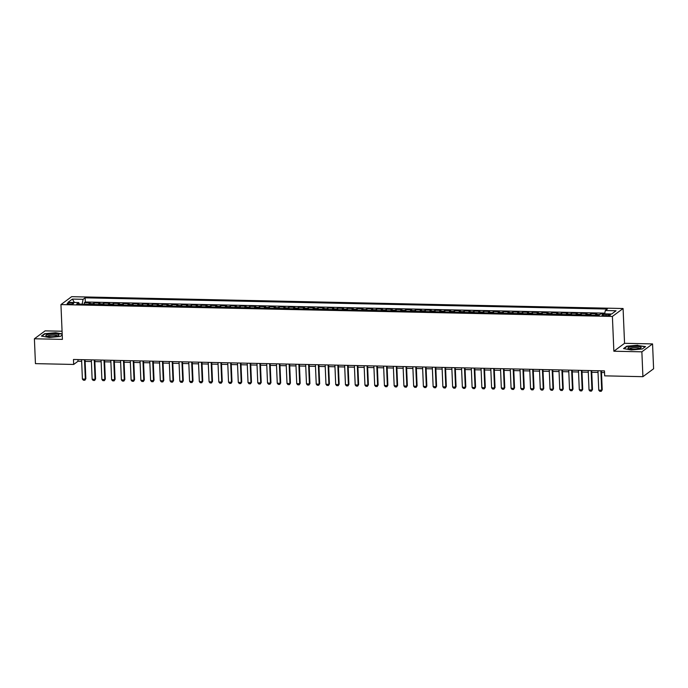 <?xml version="1.0" encoding="UTF-8"?>
<svg xmlns="http://www.w3.org/2000/svg" width="688" height="688" viewBox="0 0 688 688"><rect width="100%" height="100%" fill="white"/><g stroke="black" fill="none" stroke-linecap="round" stroke-linejoin="round"><path stroke-width="1.03" d="M69.471 304.216A3.251 0.671 -2.4 0 0 73.642 303.399A3.251 0.671 -2.4 0 0 71.32 302.849A3.251 0.671 -2.4 0 0 67.14 303.675A3.251 0.671 -2.4 0 0 69.471 304.216M62.066 331.229L45.09 330.868L34.4 338.78L35.441 363.634L73.685 364.451L78.019 361.243L81.657 361.32M623.087 308.516L71.647 296.674L60.948 304.586L612.397 316.428L623.087 308.516L624.549 343.312L613.859 351.224L641.87 351.826L652.559 343.914L624.549 343.312M652.559 343.914L653.6 368.768L642.91 376.68L641.87 351.826M595.301 315.199A4.068 1.161 -88.8 0 1 595.756 314.502L596.814 313.719L590.966 313.59L591.026 315.113M585.557 314.992A4.068 1.161 91.2 0 1 586.013 314.287L587.07 313.504L581.222 313.384L581.291 314.898M575.813 314.786A4.068 1.161 91.2 0 1 576.269 314.081L577.327 313.298L571.479 313.178L571.547 314.691M566.069 314.571A4.068 1.161 91.2 0 1 566.525 313.874L567.583 313.092L561.735 312.963L561.804 314.485M556.325 314.364A4.068 1.161 91.2 0 1 556.79 313.659L557.839 312.877L551.991 312.756L552.06 314.27M546.582 314.158A4.068 1.161 91.2 0 1 547.046 313.453L548.095 312.67L542.256 312.55L542.316 314.063M536.838 313.943A4.068 1.161 91.2 0 1 537.302 313.246L538.351 312.464L532.512 312.335L532.572 313.857M527.094 313.737A4.068 1.161 91.2 0 1 527.558 313.031L528.616 312.257L522.768 312.128L522.828 313.642M517.35 313.53A4.068 1.161 91.2 0 1 517.815 312.825L518.872 312.042L513.024 311.922L513.085 313.436M507.615 313.315A4.068 1.161 91.2 0 1 508.071 312.619L509.129 311.836L503.281 311.707L503.341 313.229M497.871 313.109A4.068 1.161 91.2 0 1 498.327 312.404L499.385 311.63L493.537 311.501L493.606 313.023M488.127 312.902A4.068 1.161 91.2 0 1 488.583 312.197L489.641 311.415L483.793 311.294L483.862 312.808M478.384 312.696A4.068 1.161 91.2 0 1 478.839 311.991L479.897 311.208L474.049 311.079L474.118 312.601M468.64 312.481A4.068 1.161 91.2 0 1 469.104 311.776L470.153 311.002L464.305 310.873L464.374 312.395M458.896 312.275A4.068 1.161 91.2 0 1 459.36 311.569L460.41 310.787L454.57 310.666L454.63 312.18M449.152 312.068A4.068 1.161 91.2 0 1 449.617 311.363L450.666 310.58L444.826 310.451L444.887 311.974M439.408 311.853A4.068 1.161 91.2 0 1 439.873 311.148L440.931 310.374L435.083 310.245L435.143 311.767M429.665 311.647A4.068 1.161 91.2 0 1 430.129 310.942L431.187 310.159L425.339 310.039L425.399 311.552M419.929 311.44A4.068 1.161 91.2 0 1 420.385 310.735L421.443 309.953L415.595 309.824L415.655 311.346M410.186 311.225A4.068 1.161 91.2 0 1 410.641 310.52L411.699 309.746L405.851 309.617L405.92 311.139M400.442 311.019A4.068 1.161 91.2 0 1 400.898 310.314L401.955 309.531L396.107 309.411L396.176 310.924M390.698 310.813A4.068 1.161 91.2 0 1 391.154 310.107L392.212 309.325L386.364 309.196L386.432 310.718M380.954 310.598A4.068 1.161 91.2 0 1 381.419 309.892L382.468 309.118L376.62 308.989L376.689 310.512M371.21 310.391A4.068 1.161 91.2 0 1 371.675 309.686L372.724 308.903L366.885 308.783L366.945 310.297M361.467 310.185A4.068 1.161 91.2 0 1 361.931 309.48L362.98 308.697L357.141 308.568L357.201 310.09M351.723 309.97A4.068 1.161 91.2 0 1 352.187 309.265L353.245 308.491L347.397 308.362L347.457 309.884M341.979 309.763A4.068 1.161 91.2 0 1 342.443 309.058L343.501 308.276L337.653 308.155L337.713 309.669M332.244 309.557A4.068 1.161 91.2 0 1 332.7 308.852L333.757 308.069L327.909 307.94L327.97 309.462M322.5 309.342A4.068 1.161 91.2 0 1 322.956 308.637L324.014 307.863L318.166 307.734L318.234 309.256M312.756 309.136A4.068 1.161 91.2 0 1 313.212 308.43L314.27 307.648L308.422 307.527L308.491 309.041M303.012 308.929A4.068 1.161 91.2 0 1 303.468 308.224L304.526 307.441L298.678 307.312L298.747 308.835M293.269 308.714A4.068 1.161 91.2 0 1 293.733 308.009L294.782 307.235L288.934 307.106L289.003 308.628M283.525 308.508A4.068 1.161 91.2 0 1 283.989 307.803L285.038 307.02L279.199 306.9L279.259 308.413M273.781 308.301A4.068 1.161 91.2 0 1 274.245 307.596L275.295 306.814L269.455 306.685L269.515 308.207M264.037 308.086A4.068 1.161 91.2 0 1 264.502 307.381L265.559 306.607L259.711 306.478L259.772 308M254.293 307.88A4.068 1.161 91.2 0 1 254.758 307.175L255.816 306.392L249.968 306.272L250.028 307.785M244.558 307.674A4.068 1.161 91.2 0 1 245.014 306.968L246.072 306.186L240.224 306.057L240.284 307.579M234.814 307.459A4.068 1.161 91.2 0 1 235.27 306.753L236.328 305.979L230.48 305.85L230.549 307.373M225.071 307.252A4.068 1.161 91.2 0 1 225.526 306.547L226.584 305.764L220.736 305.644L220.805 307.158M215.327 307.046A4.068 1.161 91.2 0 1 215.783 306.341L216.84 305.558L210.992 305.429L211.061 306.951M205.583 306.831A4.068 1.161 91.2 0 1 206.047 306.134L207.097 305.352L201.257 305.223L201.317 306.745M195.839 306.624A4.068 1.161 91.2 0 1 196.304 305.919L197.353 305.137L191.513 305.016L191.574 306.53M186.095 306.418A4.068 1.161 91.2 0 1 186.56 305.713L187.609 304.93L181.77 304.801L181.83 306.323M176.352 306.203A4.068 1.161 91.2 0 1 176.816 305.506L177.874 304.724L172.026 304.595L172.086 306.117M166.608 305.997A4.068 1.161 91.2 0 1 167.072 305.291L168.13 304.509L162.282 304.388L162.342 305.902M156.873 305.79A4.068 1.161 91.2 0 1 157.328 305.085L158.386 304.302L152.538 304.182L152.598 305.696M147.129 305.575A4.068 1.161 91.2 0 1 147.585 304.879L148.642 304.096L142.794 303.967L142.863 305.489M137.385 305.369A4.068 1.161 91.2 0 1 137.841 304.664L138.899 303.881L133.051 303.761L133.119 305.274M127.641 305.162A4.068 1.161 91.2 0 1 128.097 304.457L129.155 303.675L123.307 303.554L123.376 305.068M117.897 304.947A4.068 1.161 91.2 0 1 118.362 304.251L119.411 303.468L113.572 303.339L113.632 304.861M108.154 304.741A4.068 1.161 91.2 0 1 108.618 304.036L109.667 303.253L103.828 303.133L103.888 304.646M98.41 304.535A4.068 1.161 91.2 0 1 98.874 303.829L99.923 303.047L94.084 302.926L94.144 304.44M642.91 376.68L604.666 375.854L604.46 370.884L73.47 359.48L73.685 364.451M608.218 314.399L606.076 314.356A3.156 0.654 -2.4 0 0 602.026 315.147A3.156 0.654 -2.4 0 0 604.279 315.68L606.429 315.723A3.156 0.654 -2.4 0 0 610.471 314.932A3.156 0.654 -2.4 0 0 608.218 314.399L608.269 315.654M79.378 304.122L78.716 302.565L76.695 304.07L598.913 315.276L600.934 313.78L611.649 314.012L616.044 310.761L605.328 310.529L607.349 309.032L85.131 297.818L83.11 299.314L82.121 304.148L79.361 304.087M78.716 302.565L68 302.342L72.395 299.091L83.11 299.314M599.351 314.949A4.068 1.161 -88.8 0 1 599.652 314.579L600.71 313.805M604.786 313.152L85.303 301.998L84.34 302.711L84.4 304.234M88.666 304.32A4.068 1.161 91.2 0 1 89.13 303.623L90.188 302.84L84.34 302.711M92.57 304.406A4.068 1.161 -88.8 0 1 93.026 303.7L94.084 302.926M102.306 304.621A4.068 1.161 -88.8 0 1 102.77 303.915L103.828 303.133M112.049 304.827A4.068 1.161 -88.8 0 1 112.514 304.122L113.572 303.339M121.793 305.033A4.068 1.161 -88.8 0 1 122.258 304.328L123.307 303.554M131.537 305.24A4.068 1.161 -88.8 0 1 132.001 304.543L133.051 303.761M141.281 305.455A4.068 1.161 -88.8 0 1 141.745 304.75L142.794 303.967M151.025 305.661A4.068 1.161 -88.8 0 1 151.48 304.956L152.538 304.182M160.768 305.868A4.068 1.161 -88.8 0 1 161.224 305.171L162.282 304.388M170.512 306.083A4.068 1.161 -88.8 0 1 170.968 305.377L172.026 304.595M180.247 306.289A4.068 1.161 -88.8 0 1 180.712 305.584L181.77 304.801M189.991 306.495A4.068 1.161 -88.8 0 1 190.456 305.799L191.513 305.016M199.735 306.71A4.068 1.161 -88.8 0 1 200.199 306.005L201.257 305.223M209.479 306.917A4.068 1.161 -88.8 0 1 209.943 306.212L210.992 305.429M219.223 307.123A4.068 1.161 -88.8 0 1 219.687 306.427L220.736 305.644M228.966 307.338A4.068 1.161 -88.8 0 1 229.431 306.633L230.48 305.85M238.71 307.545A4.068 1.161 -88.8 0 1 239.166 306.839L240.224 306.057M248.454 307.751A4.068 1.161 -88.8 0 1 248.91 307.054L249.968 306.272M258.198 307.966A4.068 1.161 -88.8 0 1 258.654 307.261L259.711 306.478M267.933 308.172A4.068 1.161 -88.8 0 1 268.397 307.467L269.455 306.685M277.677 308.379A4.068 1.161 -88.8 0 1 278.141 307.682L279.199 306.9M287.421 308.594A4.068 1.161 -88.8 0 1 287.885 307.889L288.934 307.106M297.164 308.8A4.068 1.161 -88.8 0 1 297.629 308.095L298.678 307.312M306.908 309.007A4.068 1.161 -88.8 0 1 307.373 308.301L308.422 307.527M316.652 309.222A4.068 1.161 -88.8 0 1 317.116 308.516L318.166 307.734M326.396 309.428A4.068 1.161 -88.8 0 1 326.852 308.723L327.909 307.94M336.14 309.634A4.068 1.161 -88.8 0 1 336.595 308.929L337.653 308.155M345.883 309.849A4.068 1.161 -88.8 0 1 346.339 309.144L347.397 308.362M355.619 310.056A4.068 1.161 -88.8 0 1 356.083 309.351L357.141 308.568M365.362 310.262A4.068 1.161 -88.8 0 1 365.827 309.557L366.885 308.783M375.106 310.477A4.068 1.161 -88.8 0 1 375.571 309.772L376.62 308.989M384.85 310.684A4.068 1.161 -88.8 0 1 385.314 309.978L386.364 309.196M394.594 310.89A4.068 1.161 -88.8 0 1 395.058 310.185L396.107 309.411M404.338 311.105A4.068 1.161 -88.8 0 1 404.802 310.4L405.851 309.617M414.081 311.311A4.068 1.161 -88.8 0 1 414.537 310.606L415.595 309.824M423.825 311.518A4.068 1.161 -88.8 0 1 424.281 310.813L425.339 310.039M433.569 311.733A4.068 1.161 -88.8 0 1 434.025 311.028L435.083 310.245M443.304 311.939A4.068 1.161 -88.8 0 1 443.769 311.234L444.826 310.451M453.048 312.146A4.068 1.161 -88.8 0 1 453.512 311.44L454.57 310.666M462.792 312.361A4.068 1.161 -88.8 0 1 463.256 311.655L464.305 310.873M472.536 312.567A4.068 1.161 -88.8 0 1 473 311.862L474.049 311.079M482.279 312.773A4.068 1.161 -88.8 0 1 482.744 312.068L483.793 311.294M492.023 312.988A4.068 1.161 -88.8 0 1 492.479 312.283L493.537 311.501M501.767 313.195A4.068 1.161 -88.8 0 1 502.223 312.49L503.281 311.707M511.511 313.401A4.068 1.161 -88.8 0 1 511.967 312.696L513.024 311.922M521.255 313.616A4.068 1.161 -88.8 0 1 521.71 312.911L522.768 312.128M530.99 313.823A4.068 1.161 -88.8 0 1 531.454 313.117L532.512 312.335M540.734 314.029A4.068 1.161 -88.8 0 1 541.198 313.324L542.256 312.55M550.477 314.244A4.068 1.161 -88.8 0 1 550.942 313.539L551.991 312.756M560.221 314.45A4.068 1.161 -88.8 0 1 560.686 313.745L561.735 312.963M569.965 314.657A4.068 1.161 -88.8 0 1 570.429 313.952L571.479 313.178M579.709 314.872A4.068 1.161 -88.8 0 1 580.165 314.167L581.222 313.384M589.453 315.078A4.068 1.161 -88.8 0 1 589.908 314.373L590.966 313.59M34.4 338.78L62.41 339.382L60.948 304.586M613.859 351.224L612.397 316.428M85.114 361.398L91.401 361.535M94.858 361.604L101.145 361.742M104.602 361.819L110.888 361.948M114.346 362.026L120.624 362.163M124.089 362.232L130.367 362.37M133.833 362.447L140.111 362.576M143.568 362.653L149.855 362.791M153.312 362.86L159.599 362.997M163.056 363.075L169.343 363.204M172.8 363.281L179.086 363.419M182.544 363.488L188.83 363.625M192.287 363.703L198.574 363.832M202.031 363.909L208.309 364.047M211.775 364.115L218.053 364.253M221.519 364.33L227.797 364.459M231.254 364.537L237.541 364.674M240.998 364.743L247.284 364.881M250.742 364.958L257.028 365.087M260.485 365.165L266.772 365.302M270.229 365.371L276.516 365.509M279.973 365.586L286.26 365.715M289.717 365.792L295.995 365.93M299.461 365.999L305.739 366.136M309.204 366.214L315.482 366.343M318.94 366.42L325.226 366.558M328.683 366.627L334.97 366.764M338.427 366.842L344.714 366.971M348.171 367.048L354.458 367.186M357.915 367.254L364.201 367.392M367.659 367.469L373.945 367.598M377.402 367.676L383.68 367.813M387.146 367.882L393.424 368.02M396.89 368.097L403.168 368.226M406.625 368.304L412.912 368.441M416.369 368.51L422.656 368.648M426.113 368.725L432.399 368.854M435.857 368.931L442.143 369.069M445.6 369.138L451.887 369.275M455.344 369.353L461.631 369.482M465.088 369.559L471.366 369.697M474.832 369.766L481.11 369.903M484.576 369.972L490.854 370.11M494.311 370.187L500.597 370.325M504.055 370.393L510.341 370.531M513.798 370.6L520.085 370.737M523.542 370.815L529.829 370.944M533.286 371.021L539.573 371.159M543.03 371.228L549.316 371.365M552.774 371.443L559.052 371.572M562.517 371.649L568.795 371.787M572.261 371.855L578.539 371.993M581.996 372.07L588.283 372.199M591.74 372.277L598.027 372.414M601.484 372.483L604.528 372.552M77.95 359.583L78.019 361.243M604.64 313.866L605.328 310.529M85.303 301.998L85.131 297.818M72.395 299.091L74.399 302.479M637.767 345.213L626.751 346.202L623.534 348.584L631.326 349.977L642.334 348.988L645.559 346.606L637.776 345.505M62.178 333.886L55.633 332.708L44.617 333.706L41.4 336.088L49.192 337.481L60.2 336.492L62.23 334.996M600.882 370.806L601.69 390.208L602.215 389.829L601.235 391.326L599.773 391.291L598.766 390.148L597.958 370.746M601.415 370.823L602.215 389.829M598.766 390.148L601.69 390.208L601.235 391.326M632.676 349.186A6.613 1.367 -2.4 0 0 640.717 348.042A6.613 1.367 -2.4 0 0 636.434 346.408A6.613 1.367 -2.4 0 0 629.666 347.07A6.613 1.367 -2.4 0 0 628.428 348.558A6.613 1.367 -2.4 0 0 632.676 349.186M639.591 348.481A5.005 1.041 -2.4 0 0 636.013 347.646A5.005 1.041 -2.4 0 0 629.589 348.902M623.999 348.67L627.009 346.442L637.673 345.488L645.224 346.838L642.308 348.988M56.966 336.105A6.613 1.367 -2.4 0 0 58.583 335.538A6.613 1.367 -2.4 0 0 56.089 334.007A6.613 1.367 -2.4 0 0 47.876 334.48A6.613 1.367 -2.4 0 0 46.294 336.054A6.613 1.367 -2.4 0 0 56.966 336.105M57.457 335.976A5.005 1.041 -2.4 0 0 54.386 335.168A5.005 1.041 -2.4 0 0 49.02 335.581A5.005 1.041 -2.4 0 0 47.455 336.398M41.865 336.165L44.875 333.947L55.539 332.983L62.195 334.179M62.23 334.979L60.174 336.492M591.138 370.6L591.947 390.001L592.471 389.614L591.491 391.119L590.029 391.085L589.023 389.941L588.214 370.54M591.671 370.608L592.471 389.614M589.023 389.941L591.947 390.001L591.491 391.119M581.394 370.393L582.203 389.795L582.727 389.408L581.747 390.904L580.285 390.879L579.287 389.726L578.47 370.325M581.928 370.402L582.727 389.408M579.287 389.726L582.203 389.795L581.747 390.904M571.651 370.178L572.468 389.58L572.984 389.202L572.003 390.698L570.541 390.664L569.544 389.52L568.727 370.118M572.184 370.196L572.984 389.202M569.544 389.52L572.468 389.58L572.003 390.698M561.907 369.972L562.724 389.374L563.24 388.987L562.259 390.492L560.797 390.457L559.8 389.313L558.983 369.912M562.449 369.981L563.24 388.987M559.8 389.313L562.724 389.374L562.259 390.492M552.163 369.766L552.98 389.167L553.496 388.78L552.516 390.277L551.054 390.251L550.056 389.098L549.239 369.697M552.705 369.774L553.496 388.78M550.056 389.098L552.98 389.167L552.516 390.277M542.419 369.551L543.236 388.952L543.752 388.574L542.772 390.07L541.318 390.036L540.312 388.892L539.495 369.49M542.961 369.568L543.752 388.574M540.312 388.892L543.236 388.952L542.772 390.07M532.675 369.344L533.492 388.746L534.017 388.359L533.037 389.864L531.575 389.829L530.568 388.686L529.76 369.284M533.217 369.353L534.017 388.359M530.568 388.686L533.492 388.746L533.037 389.864M522.94 369.138L523.749 388.539L524.273 388.152L523.293 389.649L521.831 389.623L520.825 388.471L520.016 369.069M523.473 369.146L524.273 388.152M520.825 388.471L523.749 388.539L523.293 389.649M513.196 368.923L514.005 388.324L514.529 387.946L513.549 389.442L512.087 389.408L511.081 388.264L510.272 368.863M513.73 368.94L514.529 387.946M511.081 388.264L514.005 388.324L513.549 389.442M503.453 368.716L504.261 388.118L504.786 387.731L503.805 389.236L502.343 389.202L501.337 388.058L500.529 368.656M503.986 368.725L504.786 387.731M501.337 388.058L504.261 388.118L503.805 389.236M493.709 368.51L494.517 387.912L495.042 387.525L494.061 389.021L492.599 388.995L491.602 387.843L490.785 368.441M494.242 368.519L495.042 387.525M491.602 387.843L494.517 387.912L494.061 389.021M483.965 368.295L484.782 387.697L485.298 387.318L484.318 388.815L482.856 388.789L481.858 387.636L481.041 368.235M484.498 368.312L485.298 387.318M481.858 387.636L484.782 387.697L484.318 388.815M474.221 368.089L475.038 387.49L475.554 387.103L474.574 388.608L473.112 388.574L472.114 387.43L471.297 368.028M474.763 368.097L475.554 387.103M472.114 387.43L475.038 387.49L474.574 388.608M464.477 367.882L465.294 387.284L465.81 386.897L464.83 388.402L463.368 388.367L462.37 387.215L461.553 367.813M465.019 367.891L465.81 386.897M462.37 387.215L465.294 387.284L464.83 388.402M454.734 367.667L455.551 387.069L456.067 386.69L455.086 388.187L453.633 388.161L452.627 387.009L451.818 367.607M455.275 367.684L456.067 386.69M452.627 387.009L455.551 387.069L455.086 388.187M444.99 367.461L445.807 386.862L446.331 386.475L445.351 387.98L443.889 387.946L442.883 386.802L442.074 367.401M445.532 367.469L446.331 386.475M442.883 386.802L445.807 386.862L445.351 387.98M435.255 367.254L436.063 386.656L436.588 386.269L435.607 387.774L434.145 387.74L433.139 386.587L432.331 367.186M435.788 367.263L436.588 386.269M433.139 386.587L436.063 386.656L435.607 387.774M425.511 367.039L426.319 386.441L426.844 386.063L425.863 387.559L424.401 387.533L423.395 386.381L422.587 366.979M426.044 367.057L426.844 386.063M423.395 386.381L426.319 386.441L425.863 387.559M415.767 366.833L416.575 386.235L417.1 385.848L416.12 387.353L414.658 387.318L413.66 386.174L412.843 366.773M416.3 366.842L417.1 385.848M413.66 386.174L416.575 386.235L416.12 387.353M406.023 366.627L406.832 386.028L407.356 385.641L406.376 387.146L404.914 387.112L403.916 385.959L403.099 366.558M406.556 366.635L407.356 385.641M403.916 385.959L406.832 386.028L406.376 387.146M396.279 366.412L397.096 385.813L397.612 385.435L396.632 386.931L395.17 386.905L394.172 385.753L393.355 366.351M396.813 366.429L397.612 385.435M394.172 385.753L397.096 385.813L396.632 386.931M386.536 366.205L387.353 385.607L387.869 385.22L386.888 386.725L385.426 386.69L384.429 385.547L383.612 366.145M387.077 366.214L387.869 385.22M384.429 385.547L387.353 385.607L386.888 386.725M376.792 365.999L377.609 385.4L378.125 385.013L377.144 386.518L375.682 386.484L374.685 385.332L373.868 365.93M377.334 366.007L378.125 385.013M374.685 385.332L377.609 385.4L377.144 386.518M367.048 365.784L367.865 385.185L368.381 384.807L367.401 386.303L365.947 386.278L364.941 385.125L364.133 365.724M367.59 365.801L368.381 384.807M364.941 385.125L367.865 385.185L367.401 386.303M357.304 365.577L358.121 384.979L358.646 384.592L357.665 386.097L356.203 386.063L355.197 384.919L354.389 365.517M357.846 365.586L358.646 384.592M355.197 384.919L358.121 384.979L357.665 386.097M347.569 365.371L348.377 384.773L348.902 384.386L347.922 385.891L346.46 385.856L345.453 384.704L344.645 365.302M348.102 365.38L348.902 384.386M345.453 384.704L348.377 384.773L347.922 385.891M337.825 365.156L338.634 384.558L339.158 384.179L338.178 385.676L336.716 385.65L335.71 384.497L334.901 365.096M338.358 365.173L339.158 384.179M335.71 384.497L338.634 384.558L338.178 385.676M328.081 364.95L328.89 384.351L329.414 383.964L328.434 385.469L326.972 385.435L325.974 384.291L325.157 364.889M328.615 364.958L329.414 383.964M325.974 384.291L328.89 384.351L328.434 385.469M318.338 364.743L319.146 384.145L319.671 383.758L318.69 385.263L317.228 385.228L316.231 384.085L315.414 364.683M318.871 364.752L319.671 383.758M316.231 384.085L319.146 384.145L318.69 385.263M308.594 364.528L309.411 383.93L309.927 383.551L308.946 385.048L307.484 385.022L306.487 383.87L305.67 364.468M309.127 364.545L309.927 383.551M306.487 383.87L309.411 383.93L308.946 385.048M298.85 364.322L299.667 383.723L300.183 383.336L299.203 384.841L297.741 384.807L296.743 383.663L295.926 364.262M299.392 364.339L300.183 383.336M296.743 383.663L299.667 383.723L299.203 384.841M289.106 364.115L289.923 383.517L290.439 383.13L289.459 384.635L287.997 384.601L286.999 383.457L286.182 364.055M289.648 364.124L290.439 383.13M286.999 383.457L289.923 383.517L289.459 384.635M279.362 363.909L280.179 383.311L280.695 382.924L279.715 384.42L278.262 384.394L277.255 383.242L276.447 363.84M279.904 363.918L280.695 382.924M277.255 383.242L280.179 383.311L279.715 384.42M269.619 363.694L270.436 383.096L270.96 382.709L269.98 384.214L268.518 384.179L267.512 383.035L266.703 363.634M270.16 363.711L270.96 382.709M267.512 383.035L270.436 383.096L269.98 384.214M259.883 363.488L260.692 382.889L261.216 382.502L260.236 384.007L258.774 383.973L257.768 382.829L256.959 363.427M260.417 363.496L261.216 382.502M257.768 382.829L260.692 382.889L260.236 384.007M250.14 363.281L250.948 382.683L251.473 382.296L250.492 383.792L249.03 383.766L248.024 382.614L247.216 363.212M250.673 363.29L251.473 382.296M248.024 382.614L250.948 382.683L250.492 383.792M240.396 363.066L241.204 382.468L241.729 382.081L240.748 383.586L239.286 383.551L238.289 382.408L237.472 363.006M240.929 363.083L241.729 382.081M238.289 382.408L241.204 382.468L240.748 383.586M230.652 362.86L231.46 382.261L231.985 381.874L231.005 383.379L229.543 383.345L228.545 382.201L227.728 362.8M231.185 362.868L231.985 381.874M228.545 382.201L231.46 382.261L231.005 383.379M220.908 362.653L221.725 382.055L222.241 381.668L221.261 383.164L219.799 383.139L218.801 381.986L217.984 362.585M221.441 362.662L222.241 381.668M218.801 381.986L221.725 382.055L221.261 383.164M211.164 362.438L211.981 381.84L212.497 381.453L211.517 382.958L210.055 382.924L209.057 381.78L208.24 362.378M211.706 362.456L212.497 381.453M209.057 381.78L211.981 381.84L211.517 382.958M201.421 362.232L202.238 381.634L202.754 381.247L201.773 382.752L200.311 382.717L199.314 381.573L198.497 362.172M201.962 362.241L202.754 381.247M199.314 381.573L202.238 381.634L201.773 382.752M191.677 362.026L192.494 381.427L193.01 381.04L192.029 382.537L190.576 382.511L189.57 381.358L188.761 361.957M192.219 362.034L193.01 381.04M189.57 381.358L192.494 381.427L192.029 382.537M181.942 361.811L182.75 381.212L183.275 380.825L182.294 382.33L180.832 382.296L179.826 381.152L179.018 361.75M182.475 361.828L183.275 380.825M179.826 381.152L182.75 381.212L182.294 382.33M172.198 361.604L173.006 381.006L173.531 380.619L172.55 382.124L171.088 382.089L170.082 380.946L169.274 361.544M172.731 361.613L173.531 380.619M170.082 380.946L173.006 381.006L172.55 382.124M162.454 361.398L163.262 380.799L163.787 380.412L162.807 381.909L161.345 381.883L160.338 380.731L159.53 361.329M162.987 361.406L163.787 380.412M160.338 380.731L163.262 380.799L162.807 381.909M152.71 361.183L153.519 380.584L154.043 380.197L153.063 381.702L151.601 381.668L150.603 380.524L149.786 361.123M153.243 361.2L154.043 380.197M150.603 380.524L153.519 380.584L153.063 381.702M142.966 360.976L143.783 380.378L144.299 379.991L143.319 381.496L141.857 381.462L140.859 380.318L140.042 360.916M143.5 360.985L144.299 379.991M140.859 380.318L143.783 380.378L143.319 381.496M133.223 360.77L134.04 380.172L134.556 379.785L133.575 381.281L132.113 381.255L131.116 380.103L130.299 360.701M133.756 360.779L134.556 379.785M131.116 380.103L134.04 380.172L133.575 381.281M123.479 360.555L124.296 379.957L124.812 379.578L123.831 381.075L122.369 381.04L121.372 379.896L120.555 360.495M124.021 360.572L124.812 379.578M121.372 379.896L124.296 379.957L123.831 381.075M113.735 360.349L114.552 379.75L115.068 379.363L114.088 380.868L112.626 380.834L111.628 379.69L110.811 360.288M114.277 360.357L115.068 379.363M111.628 379.69L114.552 379.75L114.088 380.868M103.991 360.142L104.808 379.544L105.324 379.157L104.344 380.653L102.89 380.627L101.884 379.475L101.076 360.073M104.533 360.151L105.324 379.157M101.884 379.475L104.808 379.544L104.344 380.653M94.256 359.927L95.064 379.329L95.589 378.95L94.609 380.447L93.147 380.412L92.14 379.269L91.332 359.867M94.789 359.944L95.589 378.95M92.14 379.269L95.064 379.329L94.609 380.447M84.512 359.721L85.321 379.122L85.845 378.735L84.865 380.24L83.403 380.206L82.397 379.062L81.588 359.661M85.045 359.729L85.845 378.735M82.397 379.062L85.321 379.122L84.865 380.24M595.756 314.502L599.652 314.579M89.13 303.623L93.026 303.7M98.874 303.829L102.77 303.915M108.618 304.036L112.514 304.122M118.362 304.251L122.258 304.328M128.097 304.457L132.001 304.543M137.841 304.664L141.745 304.75M147.585 304.879L151.48 304.956M157.328 305.085L161.224 305.171M167.072 305.291L170.968 305.377M176.816 305.506L180.712 305.584M186.56 305.713L190.456 305.799M196.304 305.919L200.199 306.005M206.047 306.134L209.943 306.212M215.783 306.341L219.687 306.427M225.526 306.547L229.431 306.633M235.27 306.753L239.166 306.839M245.014 306.968L248.91 307.054M254.758 307.175L258.654 307.261M264.502 307.381L268.397 307.467M274.245 307.596L278.141 307.682M283.989 307.803L287.885 307.889M293.733 308.009L297.629 308.095M303.468 308.224L307.373 308.301M313.212 308.43L317.116 308.516M322.956 308.637L326.852 308.723M332.7 308.852L336.595 308.929M342.443 309.058L346.339 309.144M352.187 309.265L356.083 309.351M361.931 309.48L365.827 309.557M371.675 309.686L375.571 309.772M381.419 309.892L385.314 309.978M391.154 310.107L395.058 310.185M400.898 310.314L404.802 310.4M410.641 310.52L414.537 310.606M420.385 310.735L424.281 310.813M430.129 310.942L434.025 311.028M439.873 311.148L443.769 311.234M449.617 311.363L453.512 311.44M459.36 311.569L463.256 311.655M469.104 311.776L473 311.862M478.839 311.991L482.744 312.068M488.583 312.197L492.479 312.283M498.327 312.404L502.223 312.49M508.071 312.619L511.967 312.696M517.815 312.825L521.71 312.911M527.558 313.031L531.454 313.117M537.302 313.246L541.198 313.324M547.046 313.453L550.942 313.539M556.79 313.659L560.686 313.745M566.525 313.874L570.429 313.952M576.269 314.081L580.165 314.167M586.013 314.287L589.908 314.373M606.128 315.723L606.076 314.356"/></g></svg>
